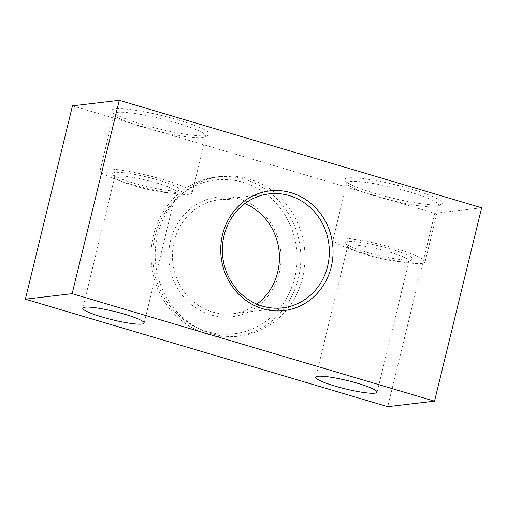 <?xml version="1.0" encoding="UTF-8"?>
<svg xmlns="http://www.w3.org/2000/svg" width="507" height="507" viewBox="0 0 507 507"><rect width="100%" height="100%" fill="white"/><g stroke="black" fill="none" stroke-linecap="round" stroke-linejoin="round"><path stroke-width="0.38" stroke-dasharray="2.54 1.9" d="M375.345 193.522A50.218 6.806 -166.3 0 0 441.654 204.061A50.218 6.806 -166.3 0 0 411.741 189.231A50.218 6.806 -166.3 0 0 344.994 180.498A50.218 6.806 -166.3 0 0 375.345 193.522M410.03 192.115A47.347 6.414 13.7 0 1 438.872 205.354A47.347 6.414 13.7 0 1 438.232 206.096A47.347 6.414 13.7 0 1 375.712 196.158A47.347 6.414 13.7 0 1 347.092 183.883A47.347 6.414 13.7 0 1 346.87 182.926A47.347 6.414 13.7 0 1 410.03 192.115M366.586 252.233A34.432 4.664 -166.3 0 0 412.058 259.464A34.432 4.664 -166.3 0 0 391.543 249.292A34.432 4.664 -166.3 0 0 345.774 243.303A34.432 4.664 -166.3 0 0 366.586 252.233M389.832 252.175A31.567 4.278 13.7 0 1 409.06 261.004A31.567 4.278 13.7 0 1 408.636 261.498A31.567 4.278 13.7 0 1 366.954 254.875A31.567 4.278 13.7 0 1 347.878 246.687A31.567 4.278 13.7 0 1 347.726 246.047A31.567 4.278 13.7 0 1 389.832 252.175M142.391 124.418A50.218 6.806 -166.3 0 0 208.7 134.957A50.218 6.806 -166.3 0 0 178.787 120.127A50.218 6.806 -166.3 0 0 112.041 111.394A50.218 6.806 -166.3 0 0 142.391 124.418M177.076 123.011A47.347 6.414 13.7 0 1 205.918 136.244A47.347 6.414 13.7 0 1 205.278 136.991A47.347 6.414 13.7 0 1 142.759 127.054A47.347 6.414 13.7 0 1 114.138 114.778A47.347 6.414 13.7 0 1 113.917 113.822A47.347 6.414 13.7 0 1 177.076 123.011M133.633 183.128A34.432 4.664 -166.3 0 0 179.104 190.359A34.432 4.664 -166.3 0 0 158.59 180.188A34.432 4.664 -166.3 0 0 112.82 174.199A34.432 4.664 -166.3 0 0 133.633 183.128M156.878 183.071A31.567 4.278 13.7 0 1 176.106 191.893A31.567 4.278 13.7 0 1 175.682 192.394A31.567 4.278 13.7 0 1 134 185.771A31.567 4.278 13.7 0 1 114.924 177.583A31.567 4.278 13.7 0 1 114.772 176.943A31.567 4.278 13.7 0 1 156.878 183.071M155.022 236.142A77.476 72.133 -96.7 0 1 243.087 182.292A77.476 72.133 -96.7 0 1 294.789 277.602A77.476 72.133 -96.7 0 1 206.723 331.451A77.476 72.133 -96.7 0 1 155.022 236.142M298.42 278.248A80.347 74.808 83.3 0 0 216.533 176.956A80.347 74.808 83.3 0 0 153.469 235.248A80.347 74.808 83.3 0 0 235.356 336.547A80.347 74.808 83.3 0 0 298.42 278.248M170.548 240.749A60.263 56.106 83.3 0 0 210.766 314.879A60.263 56.106 83.3 0 0 279.262 272.994A60.263 56.106 83.3 0 0 239.044 198.864A60.263 56.106 83.3 0 0 170.548 240.749M256.834 304.105A57.392 53.431 -96.7 0 1 232.662 313.744A57.392 53.431 -96.7 0 1 174.18 241.395A57.392 53.431 -96.7 0 1 219.227 199.752A57.392 53.431 -96.7 0 1 244.97 203.503M157.626 234.76A80.347 74.808 -96.7 0 1 220.697 176.461A80.347 74.808 -96.7 0 1 302.578 277.76A80.347 74.808 -96.7 0 1 239.513 336.052A80.347 74.808 -96.7 0 1 157.626 234.76M163.273 179.636A47.347 6.414 13.7 0 1 192.115 192.869A47.347 6.414 13.7 0 1 128.955 183.68A47.347 6.414 13.7 0 1 100.113 170.447A47.347 6.414 13.7 0 1 163.273 179.636M396.227 248.741A47.347 6.414 13.7 0 1 425.069 261.973A47.347 6.414 13.7 0 1 361.909 252.784A47.347 6.414 13.7 0 1 333.067 239.551A47.347 6.414 13.7 0 1 396.227 248.741M72.482 105.836L434.86 213.333L387.722 406.684M434.86 213.333L481.65 207.813M438.232 206.096L441.654 204.061M408.636 261.498L412.058 259.464M205.278 136.991L208.7 134.957M175.682 192.394L179.104 190.359M216.533 176.956L220.697 176.461M144.121 323.098L176.106 191.893M377.075 392.203L409.06 261.004M192.115 192.869L205.918 136.244M425.069 261.973L438.872 205.354M232.662 313.744L282.576 307.863M219.227 199.752L269.135 193.87M333.067 239.551L346.87 182.926M100.113 170.447L113.917 113.822M315.741 377.252L347.726 246.047M82.787 308.148L114.772 176.943M235.356 336.547L239.513 336.052M114.924 177.583L112.82 174.199M114.138 114.778L112.041 111.394M347.878 246.687L345.774 243.303M347.092 183.883L344.994 180.498"/><path stroke-width="0.76" d="M331.255 266.866A60.263 56.106 -96.7 0 1 262.753 308.75A60.263 56.106 -96.7 0 1 222.541 234.614A60.263 56.106 -96.7 0 1 291.037 192.736A60.263 56.106 -96.7 0 1 331.255 266.866M224.088 235.508A57.392 53.431 83.3 0 0 282.576 307.863A57.392 53.431 83.3 0 0 327.623 266.219A57.392 53.431 83.3 0 0 269.135 193.87A57.392 53.431 83.3 0 0 224.088 235.508M244.97 203.503A57.392 53.431 -96.7 0 1 277.709 272.107A57.392 53.431 -96.7 0 1 256.834 304.105M124.893 314.277A31.567 4.278 13.7 0 1 144.121 323.098A31.567 4.278 13.7 0 1 102.015 316.976A31.567 4.278 13.7 0 1 82.787 308.148A31.567 4.278 13.7 0 1 124.893 314.277M357.847 383.381A31.567 4.278 13.7 0 1 377.075 392.203A31.567 4.278 13.7 0 1 334.969 386.081A31.567 4.278 13.7 0 1 315.741 377.252A31.567 4.278 13.7 0 1 357.847 383.381M434.518 401.164L387.722 406.684L25.35 299.187L72.482 105.836L119.278 100.316L481.65 207.813L434.518 401.164L72.14 293.667L119.278 100.316M25.35 299.187L72.14 293.667"/></g></svg>
